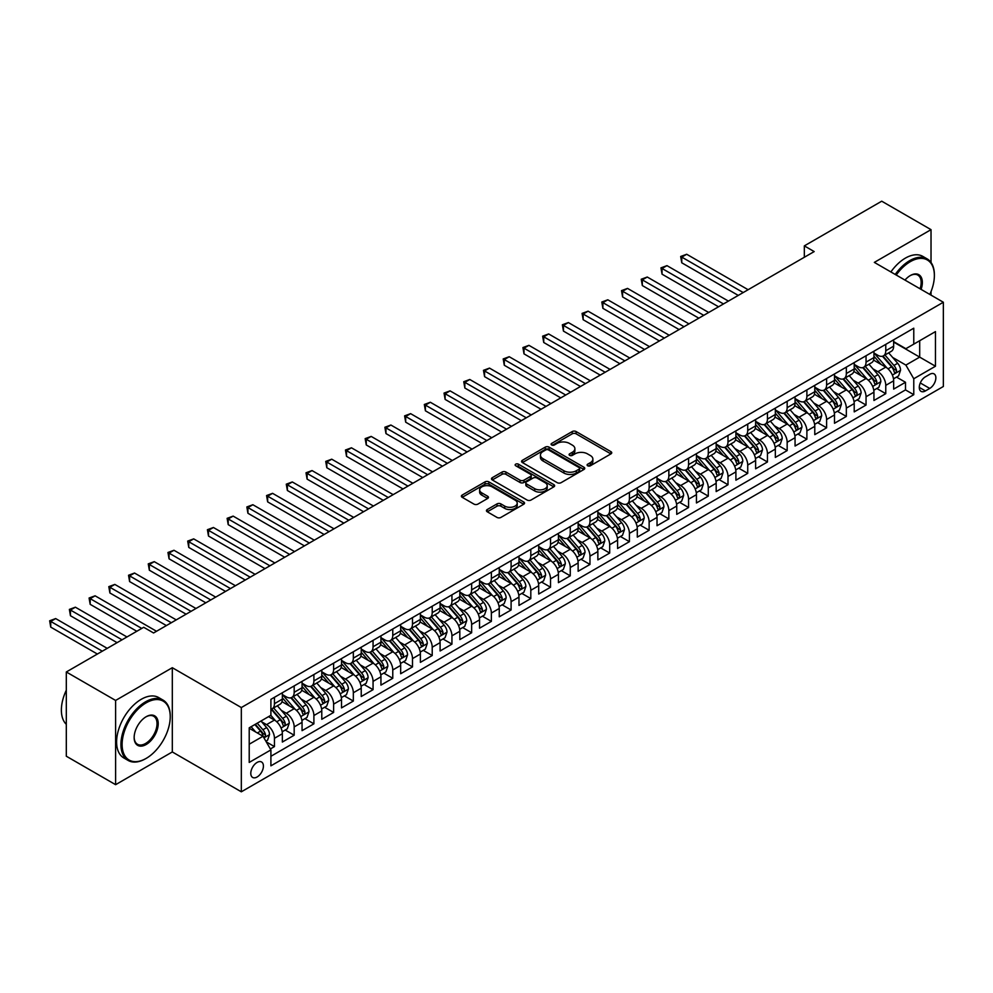 <?xml version="1.0" encoding="UTF-8"?>
<svg xmlns="http://www.w3.org/2000/svg" width="993" height="993" viewBox="0 0 993 993"><rect width="100%" height="100%" fill="white"/><g stroke="black" fill="none" stroke-linecap="round" stroke-linejoin="round"><path stroke-width="1.49" d="M587.657 465.767A1.912 1.105 0 0 0 590.376 465.767L610.931 453.888A2.743 1.576 0 0 0 611.738 452.771A2.743 1.576 0 0 0 610.931 451.654L576.101 431.545A2.743 1.576 0 0 0 572.229 431.545L551.661 443.412A1.912 1.105 0 0 0 551.103 444.194A1.912 1.105 0 0 0 551.661 444.976A1.912 1.105 0 0 0 554.367 444.976L557.023 443.437A8.763 5.052 0 0 1 569.423 443.437L572.316 445.112A8.763 5.052 0 0 1 574.885 448.699A8.763 5.052 0 0 1 572.316 452.274L569.659 453.801A1.912 1.105 0 0 0 569.101 454.583A1.912 1.105 0 0 0 569.659 455.377A1.912 1.105 0 0 0 572.365 455.377L575.034 453.838A8.763 5.052 0 0 1 587.422 453.838L590.326 455.514A8.763 5.052 0 0 1 592.883 459.089A8.763 5.052 0 0 1 590.326 462.664L587.657 464.203A1.912 1.105 0 0 0 587.099 464.985A1.912 1.105 0 0 0 587.657 465.767L587.657 464.203M257.1 776.998A8.925 5.151 120 0 0 262.934 769.141A8.925 5.151 120 0 0 261.569 761.991A8.925 5.151 120 0 0 257.1 762.425A8.925 5.151 120 0 0 251.266 770.295A8.925 5.151 120 0 0 252.644 777.445A8.925 5.151 120 0 0 257.1 776.998M487.253 509.546A2.743 1.576 0 0 0 486.446 510.663A2.743 1.576 0 0 0 487.253 511.78L497.021 517.427A2.743 1.576 0 0 0 500.894 517.427L523.733 504.233A2.743 1.576 0 0 0 524.54 503.116A2.743 1.576 0 0 0 523.733 501.999L488.891 481.89A2.743 1.576 0 0 0 485.018 481.89L462.179 495.073A2.743 1.576 0 0 0 461.385 496.19A2.743 1.576 0 0 0 462.179 497.307L473.996 504.121A2.743 1.576 0 0 0 477.856 504.121L487.637 498.474A2.743 1.576 0 0 0 488.444 497.356A2.743 1.576 0 0 0 487.637 496.239L481.779 492.863A7.323 4.233 0 0 1 479.631 489.872A7.323 4.233 0 0 1 484.162 485.974A7.323 4.233 0 0 1 492.143 486.88L515.069 500.124A7.323 4.233 0 0 1 517.216 503.116A7.323 4.233 0 0 1 512.698 507.026A7.323 4.233 0 0 1 504.717 506.107L500.894 503.898A2.743 1.576 0 0 0 497.021 503.898L487.253 509.546L487.253 511.78M172.31 667.706L115.61 700.437L66.308 671.976L66.308 756.219L115.61 784.681L172.31 751.949L241.324 791.806L241.324 707.55L172.31 667.706L172.31 751.949M931.024 262.462L931.024 229.656L874.337 262.388L943.35 302.244L241.324 707.55M931.024 229.656L881.722 201.194L804.33 245.879L804.33 257.274M66.308 671.976L143.712 627.291L153.567 632.975L814.186 251.577L804.33 245.879M557.222 482.672A2.743 1.576 0 0 0 561.095 482.672L583.934 469.478A2.743 1.576 0 0 0 584.74 468.361A2.743 1.576 0 0 0 583.934 467.244L549.092 447.135A2.743 1.576 0 0 0 545.219 447.135L522.38 460.318A2.743 1.576 0 0 0 521.586 461.435A2.743 1.576 0 0 0 522.38 462.552L557.222 482.672M516.472 466.176A1.912 1.105 0 0 1 518.408 466.449L518.408 464.178L553.833 484.621A2.743 1.576 0 0 1 554.64 485.738A2.743 1.576 0 0 1 553.833 486.855L530.994 500.05A2.743 1.576 0 0 1 527.122 500.05L492.28 479.929L492.28 477.695A2.743 1.576 0 0 0 491.485 478.812A2.743 1.576 0 0 0 492.28 479.929M492.28 477.695L502.061 472.047A2.743 1.576 0 0 1 505.934 472.047L520.059 480.202A2.743 1.576 0 0 0 523.932 480.202L530.411 476.466A2.743 1.576 0 0 0 531.218 475.349A2.743 1.576 0 0 0 530.411 474.232L515.702 465.742A1.912 1.105 0 0 1 515.144 464.96A1.912 1.105 0 0 1 516.323 463.93A1.912 1.105 0 0 1 518.408 464.178M270.369 748.97L274.453 746.599L266.273 741.883M261.618 721.774L266.571 724.629A11.159 6.442 60 0 1 274.453 738.295L282.347 733.74L282.347 742.044L294.176 735.217L285.202 730.041M281.342 710.38L286.282 713.247A11.159 6.442 60 0 1 294.176 726.901L302.058 722.358L302.058 730.662L313.9 723.835L304.925 718.647M301.053 698.998L306.005 701.865A11.159 6.442 60 0 1 313.9 715.519L321.782 710.963L321.782 719.28L333.611 712.453L324.637 707.264M320.776 687.615L325.729 690.47A11.159 6.442 60 0 1 333.611 704.136L341.505 699.581L341.505 707.897L353.334 701.058L344.36 695.882M340.5 676.233L345.452 679.088A11.159 6.442 60 0 1 353.334 692.754L361.229 688.199L361.229 696.503L373.058 689.676L364.083 684.5M360.211 664.851L365.163 667.706A11.159 6.442 60 0 1 373.058 681.372L380.94 676.816L380.94 685.12L392.769 678.293L383.807 673.117M379.934 653.456L384.887 656.323A11.159 6.442 60 0 1 392.769 669.977L400.663 665.422L400.663 673.738L412.492 666.911L403.518 661.723M399.658 642.074L404.61 644.929A11.159 6.442 60 0 1 412.492 658.595L420.387 654.039L420.387 662.356L432.216 655.517L423.241 650.341M419.369 630.692L424.321 633.546A11.159 6.442 60 0 1 432.216 647.213L440.098 642.657L440.098 650.974L451.939 644.134L442.965 638.958M439.092 619.309L444.045 622.164A11.159 6.442 60 0 1 451.939 635.83L459.821 631.275L459.821 639.579L471.65 632.752L462.676 627.576M458.816 607.915L463.768 610.782A11.159 6.442 60 0 1 471.65 624.436L479.545 619.88L479.545 628.197L491.374 621.37L482.399 616.181M478.539 596.532L483.479 599.387A11.159 6.442 60 0 1 491.374 613.053L499.256 608.498L499.256 616.814L511.097 609.987L502.123 604.799M498.25 585.15L503.203 588.005A11.159 6.442 60 0 1 511.097 601.671L518.979 597.116L518.979 605.432L530.808 598.593L521.834 593.417M517.974 573.768L522.926 576.623A11.159 6.442 60 0 1 530.808 590.289L538.702 585.733L538.702 594.037L550.532 587.211L541.557 582.035M537.697 562.373L542.65 565.24A11.159 6.442 60 0 1 550.532 578.894L558.426 574.351L558.426 582.655L570.255 575.828L561.281 570.64M557.408 550.991L562.361 553.858A11.159 6.442 60 0 1 570.255 567.512L578.137 562.957L578.137 571.273L589.966 564.446L581.004 559.258M577.132 539.609L582.084 542.463A11.159 6.442 60 0 1 589.966 556.13L597.86 551.574L597.86 559.891L609.69 553.051L600.715 547.875M596.855 528.226L601.808 531.081A11.159 6.442 60 0 1 609.69 544.747L617.584 540.192L617.584 548.496L629.413 541.669L620.439 536.493M616.566 516.844L621.519 519.699A11.159 6.442 60 0 1 629.413 533.365L637.295 528.81L637.295 537.114L649.137 530.287L640.162 525.111M636.29 505.449L641.242 508.317A11.159 6.442 60 0 1 649.137 521.97L657.018 517.415L657.018 525.731L668.848 518.905L659.873 513.716M656.013 494.067L660.966 496.922A11.159 6.442 60 0 1 668.848 510.588L676.742 506.033L676.742 514.349L688.571 507.51L679.597 502.334M675.736 482.685L680.677 485.54A11.159 6.442 60 0 1 688.571 499.206L696.453 494.651L696.453 502.967L708.294 496.128L699.32 490.952M695.448 471.303L700.4 474.157A11.159 6.442 60 0 1 708.294 487.824L716.176 483.268L716.176 491.572L728.006 484.745L719.044 479.569M715.171 459.908L720.124 462.775A11.159 6.442 60 0 1 728.006 476.429L735.9 471.886L735.9 480.19L747.729 473.363L738.755 468.175M734.894 448.526L739.847 451.381A11.159 6.442 60 0 1 747.729 465.047L755.623 460.491L755.623 468.808L767.452 461.981L758.478 456.792M754.606 437.143L759.558 439.998A11.159 6.442 60 0 1 767.452 453.664L775.334 449.109L775.334 457.425L787.164 450.586L778.202 445.41M774.329 425.761L779.282 428.616A11.159 6.442 60 0 1 787.164 442.282L795.058 437.727L795.058 446.031L806.887 439.204L797.913 434.028M794.052 414.379L799.005 417.234A11.159 6.442 60 0 1 806.887 430.888L814.781 426.345L814.781 434.649L826.61 427.822L817.636 422.646M813.776 402.984L818.716 405.852A11.159 6.442 60 0 1 826.61 419.505L834.492 414.95L834.492 423.266L846.334 416.439L837.36 411.251M833.487 391.602L838.44 394.457A11.159 6.442 60 0 1 846.334 408.123L854.216 403.568L854.216 411.884L866.045 405.045L857.071 399.869M853.21 380.22L858.163 383.075A11.159 6.442 60 0 1 866.045 396.741L873.939 392.185L873.939 400.489L885.768 393.662L885.768 385.358A11.159 6.442 -120 0 0 877.886 371.692L872.934 368.837M876.794 388.486L885.768 393.662M282.347 733.74A11.159 6.442 -120 0 0 274.453 720.074L268.544 716.661M302.058 722.358A11.159 6.442 -120 0 0 294.176 708.692L281.975 701.654M321.782 710.963A11.159 6.442 -120 0 0 313.9 697.309L301.698 690.259M341.505 699.581A11.159 6.442 -120 0 0 333.611 685.915L321.422 678.877M361.229 688.199A11.159 6.442 -120 0 0 353.334 674.532L341.145 667.495M380.94 676.816A11.159 6.442 -120 0 0 373.058 663.15L360.856 656.112M400.663 665.422A11.159 6.442 -120 0 0 392.769 651.768L380.58 644.718M420.387 654.039A11.159 6.442 -120 0 0 412.492 640.373L400.303 633.335M440.098 642.657A11.159 6.442 -120 0 0 432.216 628.991L420.014 621.953M459.821 631.275A11.159 6.442 -120 0 0 451.939 617.609L439.738 610.571M479.545 619.88A11.159 6.442 -120 0 0 471.65 606.226L459.461 599.189M499.256 608.498A11.159 6.442 -120 0 0 491.374 594.844L479.172 587.794M518.979 597.116A11.159 6.442 -120 0 0 511.097 583.45L498.896 576.412M538.702 585.733A11.159 6.442 -120 0 0 530.808 572.067L518.619 565.029M558.426 574.351A11.159 6.442 -120 0 0 550.532 560.685L538.343 553.647M578.137 562.957A11.159 6.442 -120 0 0 570.255 549.303L558.054 542.252M597.86 551.574A11.159 6.442 -120 0 0 589.966 537.908L577.777 530.87M617.584 540.192A11.159 6.442 -120 0 0 609.69 526.526L597.501 519.488M637.295 528.81A11.159 6.442 -120 0 0 629.413 515.144L617.212 508.106M657.018 517.415A11.159 6.442 -120 0 0 649.137 503.761L636.935 496.723M676.742 506.033A11.159 6.442 -120 0 0 668.848 492.379L656.658 485.329M696.453 494.651A11.159 6.442 -120 0 0 688.571 480.984L676.37 473.946M716.176 483.268A11.159 6.442 -120 0 0 708.294 469.602L696.093 462.564M735.9 471.886A11.159 6.442 -120 0 0 728.006 458.22L715.816 451.182M755.623 460.491A11.159 6.442 -120 0 0 747.729 446.838L735.54 439.787M775.334 449.109A11.159 6.442 -120 0 0 767.452 435.443L755.251 428.405M795.058 437.727A11.159 6.442 -120 0 0 787.164 424.061L774.974 417.023M814.781 426.345A11.159 6.442 -120 0 0 806.887 412.678L794.698 405.64M834.492 414.95A11.159 6.442 -120 0 0 826.61 401.296L814.409 394.246M854.216 403.568A11.159 6.442 -120 0 0 846.334 389.901L834.132 382.864M873.939 392.185A11.159 6.442 -120 0 0 866.045 378.519L853.856 371.481M929.746 374.311L925.402 376.819A8.639 4.99 120 0 0 919.754 384.428A8.639 4.99 120 0 0 921.082 391.366A8.639 4.99 120 0 0 925.402 390.932L929.746 388.424A8.639 4.99 120 0 0 935.394 380.803A8.639 4.99 120 0 0 934.065 373.877A8.639 4.99 120 0 0 929.746 374.311M241.324 791.806L943.35 386.488L943.35 302.244M249.218 744.216L263.021 736.247L270.903 749.901L270.903 765.839L913.771 394.693L913.771 378.755L905.877 365.089L892.645 357.443M270.903 749.901L249.218 762.425L249.218 727.819L270.903 715.295L270.903 699.357L913.771 328.199L913.771 344.137L935.468 331.612L935.468 366.231L913.771 378.755M282.347 694.566L286.282 696.85A11.159 6.442 60 0 0 291.868 697.396L299.749 692.853A11.159 6.442 -120 0 0 302.058 687.739L302.058 681.359M302.058 683.184L306.005 685.468A11.159 6.442 60 0 0 311.579 686.014L319.473 681.459A11.159 6.442 -120 0 0 321.782 676.357L321.782 669.977M321.782 671.802L325.729 674.073A11.159 6.442 60 0 0 331.302 674.632L339.196 670.076A11.159 6.442 -120 0 0 341.505 664.975L341.505 658.595M341.505 660.419L345.452 662.691A11.159 6.442 60 0 0 351.026 663.25L358.907 658.694A11.159 6.442 -120 0 0 361.229 653.58L361.229 647.213M361.229 649.037L365.163 651.309A11.159 6.442 60 0 0 370.749 651.867L378.631 647.312A11.159 6.442 -120 0 0 380.94 642.198L380.94 635.83M380.94 637.643L384.887 639.926A11.159 6.442 60 0 0 390.46 640.473L398.354 635.917A11.159 6.442 -120 0 0 400.663 630.816L400.663 624.436M400.663 626.26L404.61 628.544A11.159 6.442 60 0 0 410.183 629.09L418.065 624.535A11.159 6.442 -120 0 0 420.387 619.433L420.387 613.053M420.387 614.878L424.321 617.149A11.159 6.442 60 0 0 429.907 617.708L437.789 613.153A11.159 6.442 -120 0 0 440.098 608.051L440.098 601.671M440.098 603.496L444.045 605.767A11.159 6.442 60 0 0 449.618 606.326L457.512 601.77A11.159 6.442 -120 0 0 459.821 596.656L459.821 590.289M459.821 592.101L463.768 594.385A11.159 6.442 60 0 0 469.341 594.931L477.236 590.376A11.159 6.442 -120 0 0 479.545 585.274L479.545 578.894M479.545 580.719L483.479 583.003A11.159 6.442 60 0 0 489.065 583.549L496.947 578.993A11.159 6.442 -120 0 0 499.256 573.892L499.256 567.512M499.256 569.337L503.203 571.608A11.159 6.442 60 0 0 508.788 572.167L516.67 567.611A11.159 6.442 -120 0 0 518.979 562.51L518.979 556.13M518.979 557.954L522.926 560.226A11.159 6.442 60 0 0 528.499 560.784L536.394 556.229A11.159 6.442 -120 0 0 538.702 551.115L538.702 544.747M538.702 546.572L542.65 548.844A11.159 6.442 60 0 0 548.223 549.39L556.105 544.847A11.159 6.442 -120 0 0 558.426 539.733L558.426 533.353M558.426 535.177L562.361 537.461A11.159 6.442 60 0 0 567.946 538.007L575.828 533.452A11.159 6.442 -120 0 0 578.137 528.35L578.137 521.97M578.137 523.795L582.084 526.067A11.159 6.442 60 0 0 587.657 526.625L595.552 522.07A11.159 6.442 -120 0 0 597.86 516.968L597.86 510.588M597.86 512.413L601.808 514.684A11.159 6.442 60 0 0 607.381 515.243L615.275 510.687A11.159 6.442 -120 0 0 617.584 505.574L617.584 499.206M617.584 501.031L621.519 503.302A11.159 6.442 60 0 0 627.104 503.861L634.986 499.305A11.159 6.442 -120 0 0 637.295 494.191L637.295 487.824M637.295 489.636L641.242 491.92A11.159 6.442 60 0 0 646.815 492.466L654.71 487.911A11.159 6.442 -120 0 0 657.018 482.809L657.018 476.429M657.018 478.254L660.966 480.538A11.159 6.442 60 0 0 666.539 481.084L674.433 476.528A11.159 6.442 -120 0 0 676.742 471.427L676.742 465.047M676.742 466.871L680.677 469.143A11.159 6.442 60 0 0 686.262 469.701L694.144 465.146A11.159 6.442 -120 0 0 696.453 460.044L696.453 453.664M696.453 455.489L700.4 457.761A11.159 6.442 60 0 0 705.986 458.319L713.868 453.764A11.159 6.442 -120 0 0 716.176 448.65L716.176 442.282M716.176 444.094L720.124 446.378A11.159 6.442 60 0 0 725.697 446.924L733.591 442.381A11.159 6.442 -120 0 0 735.9 437.268L735.9 430.888M735.9 432.712L739.847 434.996A11.159 6.442 60 0 0 745.42 435.542L753.302 430.987A11.159 6.442 -120 0 0 755.623 425.885L755.623 419.505M755.623 421.33L759.558 423.601A11.159 6.442 60 0 0 765.144 424.16L773.026 419.605A11.159 6.442 -120 0 0 775.334 414.503L775.334 408.123M775.334 409.948L779.282 412.219A11.159 6.442 60 0 0 784.855 412.778L792.749 408.222A11.159 6.442 -120 0 0 795.058 403.108L795.058 396.741M795.058 398.565L799.005 400.837A11.159 6.442 60 0 0 804.578 401.383L812.473 396.84A11.159 6.442 -120 0 0 814.781 391.726L814.781 385.358M814.781 387.171L818.716 389.455A11.159 6.442 60 0 0 824.302 390.001L832.184 385.445A11.159 6.442 -120 0 0 834.492 380.344L834.492 373.964M834.492 375.788L838.44 378.072A11.159 6.442 60 0 0 844.013 378.618L851.907 374.063A11.159 6.442 -120 0 0 854.216 368.962L854.216 362.582M854.216 364.406L858.163 366.678A11.159 6.442 60 0 0 863.736 367.236L871.631 362.681A11.159 6.442 -120 0 0 873.939 357.567L873.939 351.199M270.903 756.281L905.492 389.901L905.492 382.28L893.65 389.107L893.65 380.803A11.159 6.442 -120 0 0 885.768 367.137L873.567 360.099M873.939 353.024L877.886 355.295A11.159 6.442 -120 0 0 883.46 355.854A11.159 6.442 -120 0 0 885.768 350.74L885.768 344.36M883.46 355.854L891.342 351.299A11.159 6.442 -120 0 0 893.65 346.185L893.65 339.817M274.453 697.309L274.453 703.677A11.159 6.442 60 0 1 272.144 708.791A11.159 6.442 60 0 1 270.903 709.238M272.144 708.791L280.038 704.236A11.159 6.442 -120 0 0 282.347 699.122L282.347 692.754M294.176 685.915L294.176 692.295A11.159 6.442 60 0 1 291.868 697.396M313.9 674.532L313.9 680.913A11.159 6.442 60 0 1 311.579 686.014M333.611 663.15L333.611 669.53A11.159 6.442 60 0 1 331.302 674.632M353.334 651.768L353.334 658.136A11.159 6.442 60 0 1 351.026 663.25M373.058 640.373L373.058 646.753A11.159 6.442 60 0 1 370.749 651.867M392.769 628.991L392.769 635.371A11.159 6.442 60 0 1 390.46 640.473M412.492 617.609L412.492 623.989A11.159 6.442 60 0 1 410.183 629.09M432.216 606.226L432.216 612.594A11.159 6.442 60 0 1 429.907 617.708M451.939 594.844L451.939 601.212A11.159 6.442 60 0 1 449.618 606.326M471.65 583.45L471.65 589.83A11.159 6.442 60 0 1 469.341 594.931M491.374 572.067L491.374 578.447A11.159 6.442 60 0 1 489.065 583.549M511.097 560.685L511.097 567.065A11.159 6.442 60 0 1 508.788 572.167M530.808 549.303L530.808 555.67A11.159 6.442 60 0 1 528.499 560.784M550.532 537.908L550.532 544.288A11.159 6.442 60 0 1 548.223 549.39M570.255 526.526L570.255 532.906A11.159 6.442 60 0 1 567.946 538.007M589.966 515.144L589.966 521.524A11.159 6.442 60 0 1 587.657 526.625M609.69 503.761L609.69 510.129A11.159 6.442 60 0 1 607.381 515.243M629.413 492.367L629.413 498.747A11.159 6.442 60 0 1 627.104 503.861M649.137 480.984L649.137 487.364A11.159 6.442 60 0 1 646.815 492.466M668.848 469.602L668.848 475.982A11.159 6.442 60 0 1 666.539 481.084M688.571 458.22L688.571 464.587A11.159 6.442 60 0 1 686.262 469.701M708.294 446.838L708.294 453.205A11.159 6.442 60 0 1 705.986 458.319M728.006 435.443L728.006 441.823A11.159 6.442 60 0 1 725.697 446.924M747.729 424.061L747.729 430.441A11.159 6.442 60 0 1 745.42 435.542M767.452 412.678L767.452 419.058A11.159 6.442 60 0 1 765.144 424.16M787.164 401.296L787.164 407.664A11.159 6.442 60 0 1 784.855 412.778M806.887 389.901L806.887 396.281A11.159 6.442 60 0 1 804.578 401.383M826.61 378.519L826.61 384.899A11.159 6.442 60 0 1 824.302 390.001M846.334 367.137L846.334 373.517A11.159 6.442 60 0 1 844.013 378.618M866.045 355.755L866.045 362.122A11.159 6.442 60 0 1 863.736 367.236M866.045 396.741L866.045 405.045M846.334 408.123L846.334 416.439M826.61 419.505L826.61 427.822M806.887 430.888L806.887 439.204M787.164 442.282L787.164 450.586M767.452 453.664L767.452 461.981M747.729 465.047L747.729 473.363M728.006 476.429L728.006 484.745M708.294 487.824L708.294 496.128M688.571 499.206L688.571 507.51M668.848 510.588L668.848 518.905M649.137 521.97L649.137 530.287M629.413 533.365L629.413 541.669M609.69 544.747L609.69 553.051M589.966 556.13L589.966 564.446M570.255 567.512L570.255 575.828M550.532 578.894L550.532 587.211M530.808 590.289L530.808 598.593M511.097 601.671L511.097 609.987M491.374 613.053L491.374 621.37M471.65 624.436L471.65 632.752M451.939 635.83L451.939 644.134M432.216 647.213L432.216 655.517M412.492 658.595L412.492 666.911M392.769 669.977L392.769 678.293M373.058 681.372L373.058 689.676M353.334 692.754L353.334 701.058M333.611 704.136L333.611 712.453M313.9 715.519L313.9 723.835M294.176 726.901L294.176 735.217M274.453 738.295L274.453 746.599M263.021 736.247L249.218 728.266M905.877 365.089L919.692 357.12L919.692 340.723L935.468 331.612M893.65 342.089L935.468 366.231M893.65 341.629L905.877 348.692L913.771 344.137M931.024 295.12L931.024 291.619M115.61 700.437L115.61 784.681M896.518 377.104L905.492 382.28M905.492 389.901L913.771 394.693M588.427 466.04L590.326 464.935A8.763 5.052 0 0 0 592.883 461.36L592.883 459.089M574.885 448.699L574.885 450.971A8.763 5.052 0 0 1 572.316 454.546L570.429 455.638M610.906 453.913L576.101 433.817A2.743 1.576 0 0 0 572.229 433.817L552.418 445.249M583.896 469.503L549.092 449.407A2.743 1.576 0 0 0 545.219 449.407L522.417 462.577M579.093 469.143A1.912 1.105 0 0 0 579.651 468.361A1.912 1.105 0 0 0 579.093 467.579L548.508 449.928A1.912 1.105 0 0 0 545.802 449.928L542.997 451.542A8.763 5.052 0 0 0 540.428 455.117A8.763 5.052 0 0 0 542.997 458.692L563.9 470.769A8.763 5.052 0 0 0 576.288 470.769L579.093 469.143L579.093 471.427A1.912 1.105 0 0 0 579.651 470.645L579.651 468.361M540.428 455.117L540.428 457.401A8.763 5.052 0 0 0 542.997 460.975L542.997 458.692M579.093 471.427L576.288 473.04A8.763 5.052 0 0 1 563.9 473.04L542.997 460.975M492.317 479.954L502.061 474.331L502.061 472.047M531.218 475.349L531.218 477.621A2.743 1.576 0 0 1 530.411 478.738L523.932 482.486A2.743 1.576 0 0 1 520.059 482.486L505.934 474.331A2.743 1.576 0 0 0 502.061 474.331M518.408 466.449L553.796 486.88M534.718 488.668A7.323 4.233 0 0 0 542.699 489.586A7.323 4.233 0 0 0 547.217 485.689A7.323 4.233 0 0 0 545.083 482.697L536.99 478.03A2.743 1.576 0 0 0 533.129 478.03L526.638 481.779A2.743 1.576 0 0 0 525.843 482.896A2.743 1.576 0 0 0 526.638 484.013L534.718 488.668L534.718 490.952A7.323 4.233 0 0 0 542.699 491.87A7.323 4.233 0 0 0 547.217 487.96L547.217 485.689M525.843 482.896L525.843 485.167A2.743 1.576 0 0 0 526.638 486.285L526.638 484.013M534.718 490.952L526.638 486.285M517.216 503.116L517.216 505.4A7.323 4.233 0 0 1 512.698 509.297A7.323 4.233 0 0 1 504.717 508.379L500.894 506.182A2.743 1.576 0 0 0 497.021 506.182L487.29 511.805M479.631 489.872L479.631 492.156A7.323 4.233 0 0 0 481.779 495.147L481.779 492.863M487.637 496.239L487.637 498.474L481.779 495.147M523.696 504.258L488.891 484.162A2.743 1.576 0 0 0 485.018 484.162L462.217 497.332M893.489 378.842L898.591 375.9L900.552 370.215A7.385 4.27 -120 0 0 897.684 363.277L888.673 352.838M886.861 367.857L876.174 355.482A21.337 12.313 -120 0 0 873.939 353.136M881.002 364.381L875.032 357.468A17.713 10.228 -120 0 0 873.939 356.276M748.126 289.72L686.697 254.258L681.769 257.1L681.769 262.797L738.258 295.405M882.454 356.251L891.565 366.802A7.385 4.27 60 0 1 894.196 371.891C895.314 373.38 896.096 372.921 896.567 370.526A7.385 4.27 -120 0 0 893.936 365.436L884.924 354.998M882.988 356.077L892.781 367.41A3.761 2.172 60 0 1 893.725 368.887L896.567 370.526M894.196 371.891L894.743 372.772M681.769 262.797L680.677 256.479L743.198 292.563M680.677 256.479L686.697 254.258M929.82 294.437A34.023 19.649 120 0 0 934.376 275.545A34.023 19.649 120 0 0 910.32 261.656A34.023 19.649 120 0 0 896.232 275.036M895.227 274.453A34.854 20.121 -60 0 1 909.725 260.625A34.854 20.121 -60 0 1 927.152 258.9A34.854 20.121 -60 0 1 934.376 274.862A34.854 20.121 -60 0 1 934.376 275.21M904.971 280.088A17.018 9.818 -60 0 1 910.32 275.545L910.32 275.545A17.018 9.818 -60 0 1 921.094 289.385M890.882 271.945A34.854 20.121 -60 0 1 905.393 258.118A34.854 20.121 -60 0 1 922.82 256.393L927.152 258.9M920.064 288.789A16.173 9.334 120 0 0 917.817 275.086A16.173 9.334 120 0 0 910.022 275.719M145.586 758.726L146.182 758.391A34.023 19.649 120 0 0 170.237 716.723A34.023 19.649 120 0 0 146.182 702.821A34.023 19.649 120 0 0 122.114 744.502A34.023 19.649 120 0 0 146.182 758.391L145.586 758.726A34.854 20.121 -60 0 1 128.159 760.452A34.854 20.121 -60 0 1 122.809 732.524A34.854 20.121 -60 0 1 145.586 701.803A34.854 20.121 -60 0 1 163.013 700.077A34.854 20.121 -60 0 1 170.237 716.027A34.854 20.121 -60 0 1 170.237 716.375M146.182 744.502A17.018 9.818 -60 0 1 134.154 737.551A17.018 9.818 -60 0 1 146.182 716.71L146.182 716.71A17.018 9.818 -60 0 1 158.21 723.661A17.018 9.818 -60 0 1 146.182 744.502M134.154 737.203A16.173 9.334 120 0 0 137.493 744.278A16.173 9.334 120 0 0 145.586 743.472A16.173 9.334 120 0 0 156.149 729.222A16.173 9.334 120 0 0 153.679 716.251A16.173 9.334 120 0 0 145.884 716.896M128.159 760.452L123.815 757.944A34.854 20.121 -60 0 1 118.477 730.016A34.854 20.121 -60 0 1 141.254 699.295A34.854 20.121 -60 0 1 158.681 697.57L163.013 700.077M66.308 724.344A34.854 20.121 -60 0 1 66.308 690.185M873.766 390.237L878.867 387.295L880.841 381.597A7.385 4.27 -120 0 0 877.961 374.659L868.949 364.22M867.15 379.239L856.462 366.876A21.337 12.313 -120 0 0 854.216 364.53M861.279 375.776L855.308 368.85A17.713 10.228 -120 0 0 854.216 367.658M728.403 301.102L666.973 265.64L662.046 268.482L662.046 274.18L718.547 306.8M862.731 367.633L871.842 378.184A7.385 4.27 60 0 1 874.485 383.273C875.59 384.763 876.385 384.303 876.844 381.908A7.385 4.27 -120 0 0 874.212 376.819L865.201 366.392M863.265 367.46L873.058 378.805A3.761 2.172 60 0 1 874.014 380.269L876.844 381.908M874.485 383.273L875.019 384.154M662.046 274.18L660.966 267.862L723.475 303.945M660.966 267.862L666.973 265.64M854.054 401.619L859.144 398.677L861.117 392.98A7.385 4.27 -120 0 0 858.237 386.041L849.226 375.615M847.426 390.634L836.739 378.259A21.337 12.313 -120 0 0 834.492 375.913M841.567 387.158L835.585 380.232A17.713 10.228 -120 0 0 834.492 379.053M708.679 312.485L647.262 277.022L642.322 279.865L642.322 285.562L698.824 318.182M843.007 379.016L852.131 389.566A7.385 4.27 60 0 1 854.762 394.668C855.867 396.145 856.661 395.698 857.133 393.29A7.385 4.27 -120 0 0 854.489 388.201L845.477 377.774M843.553 378.842L853.347 390.187A3.761 2.172 60 0 1 854.29 391.652L857.133 393.29M854.762 394.668L855.296 395.537M642.322 285.562L641.242 279.244L703.752 315.34M641.242 279.244L647.262 277.022M834.331 413.001L839.433 410.059L841.394 404.362A7.385 4.27 -120 0 0 838.514 397.423L829.515 386.997M827.703 402.016L817.016 389.641A21.337 12.313 -120 0 0 814.781 387.295M821.844 398.541L815.874 391.627A17.713 10.228 -120 0 0 814.781 390.435M688.968 323.879L627.539 288.404L622.611 291.259L622.611 296.944L679.1 329.564M823.296 390.41L832.407 400.961A7.385 4.27 60 0 1 835.039 406.05C836.156 407.527 836.938 407.08 837.409 404.685A7.385 4.27 -120 0 0 834.778 399.596L825.766 389.157M823.83 390.237L833.624 401.569A3.761 2.172 60 0 1 834.567 403.046L837.409 404.685M835.039 406.05L835.585 406.919M622.611 296.944L621.519 290.626L684.028 326.722M621.519 290.626L627.539 288.404M814.608 424.383L819.709 421.442L821.683 415.757A7.385 4.27 -120 0 0 818.803 408.806L809.791 398.379M807.979 413.398L797.305 401.023A21.337 12.313 -120 0 0 795.058 398.677M802.121 409.923L796.15 403.009A17.713 10.228 -120 0 0 795.058 401.817M669.245 335.262L607.815 299.799L602.888 302.642L602.888 308.339L659.389 340.947M803.573 401.793L812.684 412.343A7.385 4.27 60 0 1 815.327 417.432C816.432 418.922 817.227 418.463 817.686 416.067A7.385 4.27 -120 0 0 815.054 410.978L806.043 400.539M804.107 401.619L813.9 412.951A3.761 2.172 60 0 1 814.856 414.429L817.686 416.067M815.327 417.432L815.861 418.314M602.888 308.339L601.808 302.009L664.317 338.104M601.808 302.009L607.815 299.799M794.896 435.766L799.986 432.824L801.959 427.139A7.385 4.27 -120 0 0 799.08 420.2L790.068 409.761M788.268 424.781L777.581 412.418A21.337 12.313 -120 0 0 775.334 410.072M782.41 421.317L776.427 414.391A17.713 10.228 -120 0 0 775.334 413.2M649.521 346.644L588.104 311.181L583.164 314.024L583.164 319.721L639.666 352.341M783.849 413.175L792.973 423.726A7.385 4.27 60 0 1 795.604 428.815C796.709 430.304 797.503 429.845 797.975 427.449A7.385 4.27 -120 0 0 795.331 422.36L786.319 411.934M784.396 413.001L794.177 424.346A3.761 2.172 60 0 1 795.132 425.811L797.975 427.449M795.604 428.815L796.138 429.696M583.164 319.721L582.084 313.403L644.594 349.486M582.084 313.403L588.104 311.181M775.173 447.16L780.262 444.219L782.236 438.521A7.385 4.27 -120 0 0 779.356 431.583L770.357 421.156M768.545 436.163L757.858 423.8A21.337 12.313 -120 0 0 755.623 421.454M762.686 432.7L756.703 425.774A17.713 10.228 -120 0 0 755.623 424.582M629.81 358.026L568.381 322.564L563.453 325.406L563.453 331.103L619.942 363.723M764.138 424.557L773.249 435.108A7.385 4.27 60 0 1 775.881 440.197C776.998 441.686 777.78 441.227 778.251 438.832A7.385 4.27 -120 0 0 775.62 433.742L766.608 423.316M764.672 424.383L774.466 435.728A3.761 2.172 60 0 1 775.409 437.193L778.251 438.832M775.881 440.197L776.414 441.078M563.453 331.103L562.361 324.785L624.87 360.869M562.361 324.785L568.381 322.564M755.45 458.543L760.551 455.601L762.525 449.903A7.385 4.27 -120 0 0 759.645 442.965L750.634 432.538M748.821 447.558L738.147 435.182A21.337 12.313 -120 0 0 735.9 432.836M742.963 444.082L736.992 437.168A17.713 10.228 -120 0 0 735.9 435.977M610.087 369.408L548.657 333.946L543.73 336.801L543.73 342.486L600.231 375.106M744.415 435.939L753.526 446.502A7.385 4.27 60 0 1 756.157 451.592C757.274 453.069 758.056 452.622 758.528 450.226A7.385 4.27 -120 0 0 755.896 445.125L746.885 434.698M744.949 435.778L754.742 447.111A3.761 2.172 60 0 1 755.685 448.588L758.528 450.226M756.157 451.592L756.703 452.46M543.73 342.486L542.65 336.168L605.159 372.263M542.65 336.168L548.657 333.946M735.726 469.925L740.828 466.983L742.801 461.286A7.385 4.27 -120 0 0 739.922 454.347L730.91 443.921M729.11 458.94L718.423 446.565A21.337 12.313 -120 0 0 716.176 444.219M723.252 455.464L717.269 448.551A17.713 10.228 -120 0 0 716.176 447.359M590.363 380.803L528.934 345.341L524.006 348.183L524.006 353.868L580.508 386.488M724.691 447.334L733.802 457.885A7.385 4.27 60 0 1 736.446 462.974C737.551 464.463 738.345 464.004 738.804 461.608A7.385 4.27 -120 0 0 736.173 456.519L727.161 446.08M725.225 447.16L735.019 458.493A3.761 2.172 60 0 1 735.974 459.97L738.804 461.608M736.446 462.974L736.98 463.843M524.006 353.868L522.926 347.55L585.436 383.646M522.926 347.55L528.934 345.341M716.015 481.307L721.104 478.365L723.078 472.68A7.385 4.27 -120 0 0 720.198 465.742L711.187 455.303M709.387 470.322L698.7 457.947A21.337 12.313 -120 0 0 696.453 455.613M703.528 466.847L697.545 459.933A17.713 10.228 -120 0 0 696.453 458.741M570.64 392.185L509.223 356.723L504.295 359.565L504.295 365.263L560.784 397.87M704.98 458.716L714.091 469.267A7.385 4.27 60 0 1 716.723 474.356C717.84 475.846 718.622 475.386 719.093 472.991A7.385 4.27 -120 0 0 716.45 467.902L707.45 457.463M705.514 458.543L715.308 469.875A3.761 2.172 60 0 1 716.251 471.352L719.093 472.991M716.723 474.356L717.256 475.237M504.295 365.263L503.203 358.945L565.712 395.028M503.203 358.945L509.223 356.723M696.292 492.702L701.393 489.76L703.354 484.063A7.385 4.27 -120 0 0 700.487 477.124L691.476 466.685M689.663 481.704L678.976 469.341A21.337 12.313 -120 0 0 676.742 466.995M683.805 478.241L677.834 471.315A17.713 10.228 -120 0 0 676.742 470.123M550.929 403.568L489.499 368.105L484.572 370.948L484.572 376.645L541.061 409.265M685.257 470.099L694.368 480.649A7.385 4.27 60 0 1 696.999 485.738C698.116 487.228 698.898 486.769 699.37 484.373A7.385 4.27 -120 0 0 696.738 479.284L687.727 468.857M685.791 469.925L695.584 481.27A3.761 2.172 60 0 1 696.527 482.735L699.37 484.373M696.999 485.738L697.545 486.62M484.572 376.645L483.479 370.327L546.001 406.41M483.479 370.327L489.499 368.105M676.568 504.084L681.67 501.142L683.643 495.445A7.385 4.27 -120 0 0 680.764 488.506L671.752 478.08M669.952 493.099L659.265 480.724A21.337 12.313 -120 0 0 657.018 478.378M664.081 489.623L658.111 482.697A17.713 10.228 -120 0 0 657.018 481.518M531.205 414.95L469.776 379.487L464.848 382.342L464.848 388.027L521.35 420.647M665.533 481.481L674.644 492.031A7.385 4.27 60 0 1 677.288 497.133C678.393 498.61 679.187 498.163 679.646 495.768A7.385 4.27 -120 0 0 677.015 490.666L668.004 480.24M666.067 481.32L675.861 492.652A3.761 2.172 60 0 1 676.816 494.129L679.646 495.768M677.288 497.133L677.822 498.002M464.848 388.027L463.768 381.709L526.278 417.805M463.768 381.709L469.776 379.487M656.857 515.466L661.946 512.525L663.92 506.827A7.385 4.27 -120 0 0 661.04 499.889L652.029 489.462M650.229 504.481L639.542 492.106A21.337 12.313 -120 0 0 637.295 489.76M644.37 501.006L638.387 494.092A17.713 10.228 -120 0 0 637.295 492.9M511.482 426.345L450.065 390.87L445.125 393.724L445.125 399.409L501.626 432.029M645.81 492.876L654.933 503.426A7.385 4.27 60 0 1 657.565 508.515C658.669 510.005 659.464 509.546 659.935 507.15A7.385 4.27 -120 0 0 657.292 502.061L648.28 491.622M646.356 492.702L656.15 504.034A3.761 2.172 60 0 1 657.093 505.511L659.935 507.15M657.565 508.515L658.098 509.384M445.125 399.409L444.045 393.091L506.554 429.187M444.045 393.091L450.065 390.87M637.134 526.849L642.235 523.907L644.196 518.222A7.385 4.27 -120 0 0 641.317 511.283L632.318 500.844M630.505 515.864L619.818 503.488A21.337 12.313 -120 0 0 617.584 501.142M624.647 512.388L618.676 505.474A17.713 10.228 -120 0 0 617.584 504.283M491.771 437.727L430.341 402.264L425.414 405.107L425.414 410.804L481.903 443.412M626.099 504.258L635.21 514.808A7.385 4.27 60 0 1 637.841 519.898C638.958 521.387 639.74 520.928 640.212 518.532A7.385 4.27 -120 0 0 637.58 513.443L628.569 503.004M626.633 504.084L636.426 515.417A3.761 2.172 60 0 1 637.369 516.894L640.212 518.532M637.841 519.898L638.387 520.779M425.414 410.804L424.321 404.486L486.831 440.569M424.321 404.486L430.341 402.264M617.41 538.243L622.512 535.289L624.485 529.604A7.385 4.27 -120 0 0 621.606 522.666L612.594 512.227M610.782 527.246L600.107 514.883A21.337 12.313 -120 0 0 597.86 512.537M604.923 523.783L598.953 516.856A17.713 10.228 -120 0 0 597.86 515.665M472.047 449.109L410.618 413.647L405.69 416.489L405.69 422.186L462.192 454.806M606.375 515.64L615.486 526.191A7.385 4.27 60 0 1 618.13 531.28C619.235 532.769 620.029 532.31 620.488 529.914A7.385 4.27 -120 0 0 617.857 524.825L608.846 514.399M606.909 515.466L616.703 526.811A3.761 2.172 60 0 1 617.658 528.276L620.488 529.914M618.13 531.28L618.664 532.161M405.69 422.186L404.61 415.868L467.12 451.952M404.61 415.868L410.618 413.647M597.699 549.625L602.788 546.684L604.762 540.986A7.385 4.27 -120 0 0 601.882 534.048L592.871 523.621M591.071 538.64L580.384 526.265A21.337 12.313 -120 0 0 578.137 523.919M585.212 535.165L579.229 528.239A17.713 10.228 -120 0 0 578.137 527.06M452.324 460.491L390.894 425.029L385.967 427.871L385.967 433.569L442.468 466.189M586.652 527.022L595.775 537.573A7.385 4.27 60 0 1 598.407 542.674C599.511 544.152 600.306 543.705 600.765 541.297A7.385 4.27 -120 0 0 598.134 536.208L589.122 525.781M587.198 526.849L596.979 538.194A3.761 2.172 60 0 1 597.935 539.658L600.765 541.297M598.407 542.674L598.94 543.543M385.967 433.569L384.887 427.251L447.396 463.346M384.887 427.251L390.894 425.029M577.976 561.008L583.065 558.066L585.038 552.369A7.385 4.27 -120 0 0 582.159 545.43L573.147 535.004M571.347 550.023L560.66 537.647A21.337 12.313 -120 0 0 558.426 535.301M565.489 546.547L559.506 539.633A17.713 10.228 -120 0 0 558.426 538.442M432.613 471.874L371.183 436.411L366.256 439.266L366.256 444.951L422.745 477.571M566.941 538.417L576.052 548.968A7.385 4.27 60 0 1 578.683 554.057C579.8 555.534 580.582 555.087 581.054 552.691A7.385 4.27 -120 0 0 578.423 547.602L569.411 537.163M567.475 538.243L577.268 549.576A3.761 2.172 60 0 1 578.211 551.053L581.054 552.691M578.683 554.057L579.217 554.926M366.256 444.951L365.163 438.633L427.673 474.728M365.163 438.633L371.183 436.411M558.252 572.39L563.354 569.448L565.315 563.763A7.385 4.27 -120 0 0 562.448 556.812L553.436 546.386M551.624 561.405L540.937 549.03A21.337 12.313 -120 0 0 538.702 546.684M545.765 557.929L539.795 551.016A17.713 10.228 -120 0 0 538.702 549.824M412.889 483.268L351.46 447.806L346.532 450.648L346.532 456.346L403.021 488.953M547.217 549.799L556.328 560.35A7.385 4.27 60 0 1 558.96 565.439C560.077 566.929 560.859 566.469 561.33 564.074A7.385 4.27 -120 0 0 558.699 558.985L549.688 548.546M547.751 549.625L557.545 560.958A3.761 2.172 60 0 1 558.488 562.435L561.33 564.074M558.96 565.439L559.506 566.32M346.532 456.346L345.452 450.015L407.962 486.111M345.452 450.015L351.46 447.806M538.529 583.772L543.63 580.831L545.604 575.146A7.385 4.27 -120 0 0 542.724 568.207L533.713 557.768M531.913 572.787L521.226 560.424A21.337 12.313 -120 0 0 518.979 558.078M526.054 569.324L520.071 562.398A17.713 10.228 -120 0 0 518.979 561.206M393.166 494.651L331.736 459.188L326.809 462.03L326.809 467.728L383.31 500.348M527.494 561.182L536.605 571.732A7.385 4.27 60 0 1 539.249 576.821C540.353 578.311 541.148 577.852 541.607 575.456A7.385 4.27 -120 0 0 538.976 570.367L529.964 559.94M528.028 561.008L537.821 572.34A3.761 2.172 60 0 1 538.777 573.817L541.607 575.456M539.249 576.821L539.782 577.703M326.809 467.728L325.729 461.41L388.238 497.493M325.729 461.41L331.736 459.188M518.818 595.167L523.907 592.225L525.88 586.528A7.385 4.27 -120 0 0 523.001 579.589L513.989 569.163M512.189 584.169L501.502 571.807A21.337 12.313 -120 0 0 499.256 569.461M506.331 580.706L500.348 573.78A17.713 10.228 -120 0 0 499.256 572.589M373.442 506.033L312.025 470.57L307.098 473.413L307.098 479.11L363.587 511.73M507.783 572.564L516.894 583.114A7.385 4.27 60 0 1 519.525 588.204C520.642 589.693 521.424 589.234 521.896 586.838A7.385 4.27 -120 0 0 519.252 581.749L510.253 571.323M508.317 572.39L518.11 583.735A3.761 2.172 60 0 1 519.054 585.2L521.896 586.838M519.525 588.204L520.059 589.085M307.098 479.11L306.005 472.792L368.515 508.875M306.005 472.792L312.025 470.57M499.094 606.549L504.196 603.607L506.157 597.91A7.385 4.27 -120 0 0 503.29 590.972L494.278 580.545M492.466 595.564L481.779 583.189A21.337 12.313 -120 0 0 479.545 580.843M486.607 592.089L480.637 585.175A17.713 10.228 -120 0 0 479.545 583.983M353.731 517.415L292.302 481.953L287.374 484.807L287.374 490.492L343.863 523.112M488.059 583.946L497.17 594.509A7.385 4.27 60 0 1 499.802 599.598C500.919 601.075 501.701 600.628 502.173 598.233A7.385 4.27 -120 0 0 499.541 593.131L490.53 582.705M488.593 583.785L498.387 595.117A3.761 2.172 60 0 1 499.33 596.594L502.173 598.233M499.802 599.598L500.348 600.467M287.374 490.492L286.282 484.174L348.804 520.27M286.282 484.174L292.302 481.953M479.371 617.931L484.472 614.99L486.446 609.292A7.385 4.27 -120 0 0 483.566 602.354L474.555 591.927M472.755 606.946L462.068 594.571A21.337 12.313 -120 0 0 459.821 592.225M466.884 603.471L460.913 596.557A17.713 10.228 -120 0 0 459.821 595.366M334.008 528.81L272.578 493.335L267.651 496.19L267.651 501.875L324.152 534.495M468.336 595.341L477.447 605.891A7.385 4.27 60 0 1 480.091 610.98C481.195 612.47 481.99 612.011 482.449 609.615A7.385 4.27 -120 0 0 479.818 604.526L470.806 594.087M468.87 595.167L478.663 606.5A3.761 2.172 60 0 1 479.619 607.977L482.449 609.615M480.091 610.98L480.624 611.849M267.651 501.875L266.571 495.557L329.08 531.652M266.571 495.557L272.578 493.335M459.66 629.314L464.749 626.372L466.722 620.687A7.385 4.27 -120 0 0 463.843 613.748L454.831 603.31M453.031 618.329L442.344 605.953A21.337 12.313 -120 0 0 440.098 603.607M447.173 614.853L441.19 607.939A17.713 10.228 -120 0 0 440.098 606.748M314.284 540.192L252.867 504.729L247.927 507.572L247.927 513.269L304.429 545.877M448.613 606.723L457.736 617.274A7.385 4.27 60 0 1 460.367 622.363C461.472 623.852 462.266 623.393 462.738 620.997A7.385 4.27 -120 0 0 460.094 615.908L451.083 605.469M449.159 606.549L458.952 617.882A3.761 2.172 60 0 1 459.896 619.359L462.738 620.997M460.367 622.363L460.901 623.244M247.927 513.269L246.847 506.951L309.357 543.034M246.847 506.951L252.867 504.729M439.936 640.708L445.025 637.767L446.999 632.069A7.385 4.27 -120 0 0 444.119 625.131L435.12 614.692M433.308 629.711L422.621 617.348A21.337 12.313 -120 0 0 420.387 615.002M427.449 626.248L421.479 619.322A17.713 10.228 -120 0 0 420.387 618.13M294.573 551.574L233.144 516.112L228.216 518.954L228.216 524.652L284.706 557.272M428.902 618.105L438.012 628.656A7.385 4.27 60 0 1 440.644 633.745C441.761 635.235 442.543 634.775 443.015 632.38A7.385 4.27 -120 0 0 440.383 627.291L431.372 616.864M429.435 617.931L439.229 629.277A3.761 2.172 60 0 1 440.172 630.741L443.015 632.38M440.644 633.745L441.19 634.626M228.216 524.652L227.124 518.334L289.633 554.417M227.124 518.334L233.144 516.112M420.213 652.091L425.314 649.149L427.288 643.452A7.385 4.27 -120 0 0 424.408 636.513L415.397 626.087M413.584 641.106L402.91 628.73A21.337 12.313 -120 0 0 400.663 626.384M407.726 637.63L401.755 630.704A17.713 10.228 -120 0 0 400.663 629.525M274.85 562.957L213.421 527.494L208.493 530.336L208.493 536.034L264.994 568.654M409.178 629.488L418.289 640.038A7.385 4.27 60 0 1 420.933 645.14C422.037 646.617 422.832 646.17 423.291 643.762A7.385 4.27 -120 0 0 420.66 638.673L411.648 628.246M409.712 629.314L419.505 640.659A3.761 2.172 60 0 1 420.461 642.136L423.291 643.762M420.933 645.14L421.466 646.009M208.493 536.034L207.413 529.716L269.922 565.811M207.413 529.716L213.421 527.494M400.502 663.473L405.591 660.531L407.564 654.834A7.385 4.27 -120 0 0 404.685 647.895L395.673 637.469M393.873 652.488L383.186 640.113A21.337 12.313 -120 0 0 380.94 637.767M388.015 649.012L382.032 642.099A17.713 10.228 -120 0 0 380.94 640.907M255.127 574.351L193.697 538.876L188.769 541.731L188.769 547.416L245.271 580.036M389.455 640.882L398.578 651.433A7.385 4.27 60 0 1 401.209 656.522C402.314 658.011 403.108 657.552 403.568 655.157A7.385 4.27 -120 0 0 400.936 650.067L391.925 639.629M390.001 640.708L399.782 652.041A3.761 2.172 60 0 1 400.738 653.518L403.568 655.157M401.209 656.522L401.743 657.391M188.769 547.416L187.689 541.098L250.199 577.194M187.689 541.098L193.697 538.876M380.778 674.855L385.867 671.913L387.841 666.229A7.385 4.27 -120 0 0 384.961 659.29L375.95 648.851M374.15 663.87L363.463 651.495A21.337 12.313 -120 0 0 361.229 649.149M368.291 660.395L362.308 653.481A17.713 10.228 -120 0 0 361.229 652.289M235.415 585.733L173.986 550.271L169.058 553.113L169.058 558.811L225.548 591.418M369.744 652.264L378.854 662.815A7.385 4.27 60 0 1 381.486 667.904C382.603 669.394 383.385 668.934 383.857 666.539A7.385 4.27 -120 0 0 381.213 661.45L372.214 651.011M370.277 652.091L380.071 663.423A3.761 2.172 60 0 1 381.014 664.9L383.857 666.539M381.486 667.904L382.02 668.785M169.058 558.811L167.966 552.48L230.475 588.576M167.966 552.48L173.986 550.271M361.055 686.237L366.156 683.296L368.118 677.611A7.385 4.27 -120 0 0 365.25 670.672L356.239 660.233M354.427 675.252L343.739 662.89A21.337 12.313 -120 0 0 341.505 660.544M348.568 671.789L342.597 664.863A17.713 10.228 -120 0 0 341.505 663.672M215.692 597.116L154.263 561.653L149.335 564.496L149.335 570.193L205.824 602.813M350.02 663.647L359.131 674.197A7.385 4.27 60 0 1 361.762 679.286C362.879 680.776 363.661 680.317 364.133 677.921A7.385 4.27 -120 0 0 361.502 672.832L352.49 662.405M350.554 663.473L360.347 674.818A3.761 2.172 60 0 1 361.291 676.283L364.133 677.921M361.762 679.286L362.308 680.168M149.335 570.193L148.255 563.875L210.764 599.958M148.255 563.875L154.263 561.653M341.331 697.632L346.433 694.69L348.406 688.993A7.385 4.27 -120 0 0 345.527 682.054L336.515 671.628M334.715 686.635L324.028 674.272A21.337 12.313 -120 0 0 321.782 671.926M328.844 683.172L322.874 676.245A17.713 10.228 -120 0 0 321.782 675.054M195.969 608.498L134.539 573.035L129.611 575.878L129.611 581.575L186.113 614.195M330.297 675.029L339.407 685.58A7.385 4.27 60 0 1 342.051 690.669C343.156 692.158 343.95 691.711 344.41 689.303A7.385 4.27 -120 0 0 341.778 684.214L332.767 673.788M330.83 674.855L340.624 686.2A3.761 2.172 60 0 1 341.58 687.665L344.41 689.303M342.051 690.669L342.585 691.55M129.611 581.575L128.531 575.257L191.041 611.353M128.531 575.257L134.539 573.035M321.62 709.014L326.709 706.073L328.683 700.375A7.385 4.27 -120 0 0 325.803 693.437L316.792 683.01M314.992 698.029L304.305 685.654A21.337 12.313 -120 0 0 302.058 683.308M309.133 694.554L303.15 687.64A17.713 10.228 -120 0 0 302.058 686.448M176.245 619.88L114.828 584.418L109.888 587.273L109.888 592.958L166.39 625.578M310.586 686.424L319.696 696.974A7.385 4.27 60 0 1 322.328 702.063C323.433 703.54 324.227 703.094 324.699 700.698A7.385 4.27 -120 0 0 322.055 695.596L313.043 685.17M311.119 686.25L320.913 697.582A3.761 2.172 60 0 1 321.856 699.06L324.699 700.698M322.328 702.063L322.862 702.932M109.888 592.958L108.808 586.64L171.317 622.735M108.808 586.64L114.828 584.418M301.897 720.397L306.998 717.455L308.96 711.758A7.385 4.27 -120 0 0 306.092 704.819L297.081 694.392M295.269 709.412L284.581 697.036A21.337 12.313 -120 0 0 282.347 694.69M289.41 705.936L283.439 699.022A17.713 10.228 -120 0 0 282.347 697.831M156.534 631.275L95.105 595.812L90.177 598.655L90.177 604.34L136.811 631.275M290.862 697.806L299.973 708.357A7.385 4.27 60 0 1 302.604 713.446C303.721 714.935 304.503 714.476 304.975 712.08A7.385 4.27 -120 0 0 302.344 706.991L293.332 696.552M291.396 697.632L301.189 708.965A3.761 2.172 60 0 1 302.133 710.442L304.975 712.08M302.604 713.446L303.15 714.327M90.177 604.34L89.085 598.022L141.738 628.42M89.085 598.022L95.105 595.812M282.173 731.779L287.275 728.837L289.248 723.152A7.385 4.27 -120 0 0 286.369 716.214L277.357 705.775M275.545 720.794L270.828 715.332M269.686 717.318L268.929 716.437M126.955 636.96L75.381 607.195L70.453 610.037L70.453 615.734L117.087 642.657M271.139 709.188L280.249 719.739A7.385 4.27 60 0 1 282.893 724.828C283.998 726.317 284.792 725.858 285.252 723.463A7.385 4.27 -120 0 0 282.62 718.373L273.609 707.947M271.672 709.014L281.466 720.347A3.761 2.172 60 0 1 282.422 721.824L285.252 723.463M282.893 724.828L283.427 725.709M70.453 615.734L69.373 609.417L122.015 639.815M69.373 609.417L75.381 607.195M265.876 741.2L267.551 740.232L269.525 734.535A7.385 4.27 -120 0 0 266.645 727.596L260.973 721.03M255.685 732.002L251.117 726.715M249.975 728.713L249.218 727.832M107.232 648.355L55.67 618.577L50.73 621.419L50.73 627.117L97.376 654.039M254.866 724.555L260.538 731.121A7.385 4.27 60 0 1 263.17 736.21C264.275 737.7 265.069 737.24 265.541 734.845A7.385 4.27 -120 0 0 262.897 729.756L257.224 723.189M255.313 724.294L261.755 731.742A3.761 2.172 60 0 1 262.698 733.206L265.541 734.845M263.17 736.21L263.704 737.091M50.73 627.117L49.65 620.799L102.304 651.197M49.65 620.799L55.67 618.577M266.571 724.629L274.453 720.074M286.282 713.247L294.176 708.692M306.005 701.865L313.9 697.309M325.729 690.47L333.611 685.915M345.452 679.088L353.334 674.532M365.163 667.706L373.058 663.15M384.887 656.323L392.769 651.768M404.61 644.929L412.492 640.373M424.321 633.546L432.216 628.991M444.045 622.164L451.939 617.609M463.768 610.782L471.65 606.226M483.479 599.387L491.374 594.844M503.203 588.005L511.097 583.45M522.926 576.623L530.808 572.067M542.65 565.24L550.532 560.685M562.361 553.858L570.255 549.303M582.084 542.463L589.966 537.908M601.808 531.081L609.69 526.526M621.519 519.699L629.413 515.144M641.242 508.317L649.137 503.761M660.966 496.922L668.848 492.379M680.677 485.54L688.571 480.984M700.4 474.157L708.294 469.602M720.124 462.775L728.006 458.22M739.847 451.381L747.729 446.838M759.558 439.998L767.452 435.443M779.282 428.616L787.164 424.061M799.005 417.234L806.887 412.678M818.716 405.852L826.61 401.296M838.44 394.457L846.334 389.901M858.163 383.075L866.045 378.519M877.886 371.692L885.768 367.137M885.768 350.74L893.65 346.185M274.453 703.677L282.347 699.122M294.176 692.295L302.058 687.739M313.9 680.913L321.782 676.357M333.611 669.53L341.505 664.975M353.334 658.136L361.229 653.58M373.058 646.753L380.94 642.198M392.769 635.371L400.663 630.816M412.492 623.989L420.387 619.433M432.216 612.594L440.098 608.051M451.939 601.212L459.821 596.656M471.65 589.83L479.545 585.274M491.374 578.447L499.256 573.892M511.097 567.065L518.979 562.51M530.808 555.67L538.702 551.115M550.532 544.288L558.426 539.733M570.255 532.906L578.137 528.35M589.966 521.524L597.86 516.968M609.69 510.129L617.584 505.574M629.413 498.747L637.295 494.191M649.137 487.364L657.018 482.809M668.848 475.982L676.742 471.427M688.571 464.587L696.453 460.044M708.294 453.205L716.176 448.65M728.006 441.823L735.9 437.268M747.729 430.441L755.623 425.885M767.452 419.058L775.334 414.503M787.164 407.664L795.058 403.108M806.887 396.281L814.781 391.726M826.61 384.899L834.492 380.344M846.334 373.517L854.216 368.962M866.045 362.122L873.939 357.567M885.768 385.358L893.65 380.803M920.288 382.963L929.746 388.424M919.295 387.407L925.402 390.932M590.326 464.935L590.326 462.664M569.659 455.377L569.659 453.801M572.316 454.546L572.316 452.274M551.661 444.976L551.661 443.412M572.229 433.817L572.229 431.545M576.101 433.817L576.101 431.545M610.931 453.888L610.931 451.654M522.38 462.552L522.38 460.318M545.219 449.407L545.219 447.135M549.092 449.407L549.092 447.135M583.934 469.478L583.934 467.244M563.9 473.04L563.9 470.769M576.288 473.04L576.288 470.769M505.934 474.331L505.934 472.047M520.059 482.486L520.059 480.202M523.932 482.486L523.932 480.202M530.411 478.738L530.411 476.466M553.833 486.855L553.833 484.621M497.021 506.182L497.021 503.898M500.894 506.182L500.894 503.898M504.717 508.379L504.717 506.107M462.179 497.307L462.179 495.073M485.018 484.162L485.018 481.89M488.891 484.162L488.891 481.89M523.733 504.233L523.733 501.999M892.359 375.056L900.514 370.352M876.174 355.482L877.191 354.898M893.936 365.436L897.684 363.277M888.04 368.837L891.565 366.802M872.648 386.438L880.791 381.734M856.462 366.876L857.48 366.28M874.212 376.819L877.961 374.659M868.316 380.22L871.842 378.184M852.925 397.821L861.068 393.129M836.739 378.259L837.757 377.675M854.489 388.201L858.237 386.041M848.605 391.602L852.131 389.566M833.201 409.215L841.344 404.511M817.016 389.641L818.033 389.057M834.778 399.596L838.514 397.423M828.882 402.997L832.407 400.961M813.478 420.598L821.633 415.893M797.305 401.023L798.31 400.44M815.054 410.978L818.803 408.806M809.158 414.379L812.684 412.343M793.767 431.98L801.91 427.275M777.581 412.418L778.599 411.822M795.331 422.36L799.08 420.2M789.447 425.761L792.973 423.726M774.043 443.362L782.186 438.658M757.858 423.8L758.875 423.217M775.62 433.742L779.356 431.583M769.724 437.143L773.249 435.108M754.32 454.757L762.475 450.052M738.147 435.182L739.152 434.599M755.896 445.125L759.645 442.965M750 448.526L753.526 446.502M734.609 466.139L742.752 461.435M718.423 446.565L719.441 445.981M736.173 456.519L739.922 454.347M730.289 459.92L733.802 457.885M714.886 477.521L723.028 472.817M698.7 457.947L699.717 457.363M716.45 467.902L720.198 465.742M710.566 471.303L714.091 469.267M695.162 488.904L703.317 484.199M678.976 469.341L679.994 468.746M696.738 479.284L700.487 477.124M690.843 482.685L694.368 480.649M675.451 500.298L683.594 495.594M659.265 480.724L660.283 480.14M677.015 490.666L680.764 488.506M671.119 494.067L674.644 492.031M655.728 511.68L663.87 506.976M639.542 492.106L640.559 491.523M657.292 502.061L661.04 499.889M651.408 505.462L654.933 503.426M636.004 523.063L644.147 518.358M619.818 503.488L620.836 502.905M637.58 513.443L641.317 511.283M631.685 516.844L635.21 514.808M616.281 534.445L624.436 529.741M600.107 514.883L601.113 514.287M617.857 524.825L621.606 522.666M611.961 528.226L615.486 526.191M596.57 545.827L604.712 541.135M580.384 526.265L581.401 525.682M598.134 536.208L601.882 534.048M592.25 539.609L595.775 537.573M576.846 557.222L584.989 552.518M560.66 537.647L561.678 537.064M578.423 547.602L582.159 545.43M572.527 551.003L576.052 548.968M557.123 568.604L565.278 563.9M540.937 549.03L541.955 548.446M558.699 558.985L562.448 556.812M552.803 562.386L556.328 560.35M537.412 579.986L545.554 575.282M521.226 560.424L522.244 559.829M538.976 570.367L542.724 568.207M533.08 573.768L536.605 571.732M517.688 591.369L525.831 586.664M501.502 571.807L502.52 571.223M519.252 581.749L523.001 579.589M513.369 585.15L516.894 583.114M497.965 602.763L506.107 598.059M481.779 583.189L482.797 582.606M499.541 593.131L503.29 590.972M493.645 596.532L497.17 594.509M478.254 614.146L486.396 609.441M462.068 594.571L463.073 593.988M479.818 604.526L483.566 602.354M473.922 607.927L477.447 605.891M458.53 625.528L466.673 620.824M442.344 605.953L443.362 605.37M460.094 615.908L463.843 613.748M454.211 619.309L457.736 617.274M438.807 636.91L446.949 632.206M422.621 617.348L423.639 616.752M440.383 627.291L444.119 625.131M434.487 630.692L438.012 628.656M419.083 648.292L427.238 643.601M402.91 628.73L403.915 628.147M420.66 638.673L424.408 636.513M414.764 642.074L418.289 640.038M399.372 659.687L407.515 654.983M383.186 640.113L384.204 639.529M400.936 650.067L404.685 647.895M395.053 653.468L398.578 651.433M379.649 671.069L387.791 666.365M363.463 651.495L364.481 650.911M381.213 661.45L384.961 659.29M375.329 664.851L378.854 662.815M359.925 682.452L368.08 677.747M343.739 662.89L344.757 662.294M361.502 672.832L365.25 670.672M355.606 676.233L359.131 674.197M340.214 693.834L348.357 689.142M324.028 674.272L325.046 673.688M341.778 684.214L345.527 682.054M335.882 687.615L339.407 685.58M320.491 705.229L328.633 700.524M304.305 685.654L305.323 685.071M322.055 695.596L325.803 693.437M316.171 699.01L319.696 696.974M300.767 716.611L308.91 711.907M284.581 697.036L285.599 696.453M302.344 706.991L306.092 704.819M296.448 710.392L299.973 708.357M281.056 727.993L289.199 723.289M282.62 718.373L286.369 716.214M276.724 721.774L280.249 719.739M263.952 737.861L269.475 734.671M262.897 729.756L266.645 727.596M257.348 732.971L260.538 731.121M934.376 275.545L934.376 274.862M170.237 716.723L170.237 716.027"/></g></svg>
